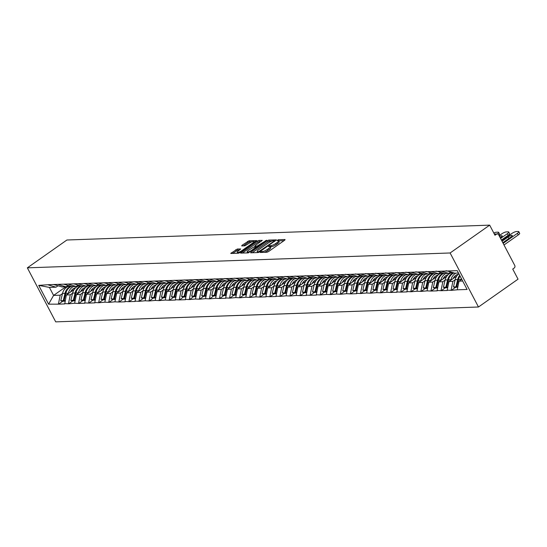 <?xml version="1.0" encoding="UTF-8"?>
<svg xmlns="http://www.w3.org/2000/svg" width="547" height="547" viewBox="0 0 547 547"><rect width="100%" height="100%" fill="white"/><g stroke="black" fill="none" stroke-linecap="round" stroke-linejoin="round"><path stroke-width="0.82" d="M260.42 252.051L260.228 252.475L266.963 252.242L268.502 251.579L284.796 240.119L285.062 239.504L278.334 239.743L276.932 240.591L277.938 240.605A3.959 0.991 -27.7 0 1 278.546 240.803A3.959 0.991 -27.7 0 1 277.069 242.567L275.709 243.524A3.959 0.991 -27.7 0 1 270.786 245.63L268.837 246.123L268.515 246.512L269.521 246.526A3.959 0.991 -27.7 0 1 270.129 246.724A3.959 0.991 -27.7 0 1 268.652 248.488L267.292 249.446A3.959 0.991 -27.7 0 1 262.369 251.558L260.42 252.051M237.323 249.015L230.752 253.446L238.424 253.247L239.962 252.584L256.714 240.571L249.049 240.769L241.986 245.316L241.719 245.931L244.912 245.815L249.193 243.23A3.309 0.827 -27.7 0 1 253.815 241.637A3.309 0.827 -27.7 0 1 252.584 243.114L241.856 250.656A3.309 0.827 -27.7 0 1 237.234 252.256A3.309 0.827 -27.7 0 1 238.465 250.779L240.714 248.967L237.323 249.015L237.89 250.095L232.523 253.452M66.912 240.003L489.674 225.138L450.113 252.974L27.35 267.839L66.912 240.003M250.923 252.201L250.649 252.817L258.122 252.55L259.661 251.893L276.42 239.88L268.748 240.078L267.209 240.742L250.923 252.201L251.23 252.796M248.27 252.899L240.605 253.097L257.363 241.083L258.902 240.427L262.286 240.372L255.217 245.576L254.95 246.191L257.069 246.116L266.697 240.201L248.27 252.899M450.113 252.974L478.475 306.997L55.712 321.862L27.35 267.839M62.727 301.253L58.611 304.153L64.744 303.934L66.344 294.963L74.173 289.459M58.611 304.153L48.594 304.173L38.728 285.37L48.396 284.7L457.23 270.656L467.097 289.459L457.258 289.807L459.029 281.158L461.743 279.25M455.412 287.448L451.296 290.348L457.258 289.807M451.296 290.348L447.186 290.156L448.964 281.514L456.793 276.003M445.347 287.797L441.224 290.696L447.357 290.484L447.186 290.156M441.224 290.696L437.115 290.512L438.892 281.869L446.721 276.358M435.275 288.153L431.159 291.052L437.285 290.84L437.115 290.512M431.159 291.052L427.05 290.867L428.821 282.218L436.65 276.714M425.21 288.508L421.087 291.407L427.05 290.867M421.087 291.407L416.978 291.223L418.756 282.573L426.585 277.069M415.139 288.864L411.016 291.763L416.978 291.223M411.016 291.763L406.913 291.572L408.684 282.929L416.513 277.418M405.067 289.213L400.951 292.112L407.084 291.9L406.913 291.572M400.951 292.112L396.842 291.927L398.619 283.284L406.448 277.773M395.002 289.568L390.879 292.467L397.013 292.255L396.842 291.927M390.879 292.467L386.777 292.283L388.548 283.633L396.377 278.129M384.931 289.924L380.815 292.823L386.777 292.283M380.815 292.823L376.705 292.638L378.476 283.989L386.312 278.485M374.866 290.279L370.743 293.178L376.705 292.638M370.743 293.178L366.634 292.994L368.411 284.344L376.24 278.84M364.794 290.635L360.671 293.527L366.634 292.994M360.671 293.527L356.569 293.342L358.34 284.7L366.169 279.189M354.723 290.983L350.606 293.883L356.74 293.671L356.569 293.342M350.606 293.883L346.497 293.698L348.275 285.055L356.104 279.544M344.658 291.339L340.535 294.238L346.497 293.698M340.535 294.238L336.432 294.054L338.203 285.404L346.032 279.9M334.586 291.695L330.47 294.594L336.432 294.054M330.47 294.594L326.361 294.409L328.138 285.76L335.967 280.255M324.521 292.05L320.398 294.949L326.361 294.409M320.398 294.949L316.289 294.758L318.067 286.115L325.896 280.604M314.45 292.399L310.334 295.298L316.46 295.086L316.289 294.758M310.334 295.298L306.224 295.113L307.995 286.471L315.824 280.96M304.385 292.754L300.262 295.653L306.395 295.442L306.224 295.113M300.262 295.653L296.153 295.469L297.93 286.819L305.759 281.315M294.313 293.11L290.19 296.009L296.153 295.469M290.19 296.009L286.088 295.824L287.859 287.175L295.688 281.671M284.242 293.465L280.126 296.365L286.088 295.824M280.126 296.365L276.016 296.173L277.794 287.531L285.623 282.02M274.177 293.821L270.054 296.713L276.187 296.501L276.016 296.173M270.054 296.713L265.945 296.529L267.722 287.886L275.551 282.375M264.105 294.17L259.989 297.069L266.115 296.857L265.945 296.529M259.989 297.069L255.88 296.884L257.651 288.242L265.48 282.731M254.04 294.525L249.917 297.424L255.88 296.884M249.917 297.424L245.808 297.24L247.586 288.59L255.415 283.086M243.969 294.881L239.846 297.78L245.808 297.24M239.846 297.78L235.743 297.595L237.514 288.946L245.343 283.442M233.897 295.236L229.781 298.136L235.743 297.595M229.781 298.136L225.672 297.944L227.449 289.301L235.278 283.79M223.832 295.585L219.709 298.484L225.843 298.272L225.672 297.944M219.709 298.484L215.607 298.3L217.378 289.657L225.207 284.146M213.761 295.941L209.645 298.84L215.607 298.3M209.645 298.84L205.535 298.655L207.306 290.006L215.135 284.502M203.696 296.296L199.573 299.195L205.535 298.655M199.573 299.195L195.464 299.011L197.241 290.361L205.07 284.857M193.624 296.652L189.501 299.551L195.464 299.011M189.501 299.551L185.399 299.359L187.17 290.717L194.999 285.206M183.553 297L179.437 299.9L185.57 299.688L185.399 299.359M179.437 299.9L175.327 299.715L177.105 291.072L184.934 285.561M173.488 297.356L169.365 300.255L175.498 300.043L175.327 299.715M169.365 300.255L165.262 300.071L167.033 291.428L174.862 285.917M163.416 297.712L159.3 300.611L165.262 300.071M159.3 300.611L155.191 300.426L156.962 291.777L164.797 286.272M153.351 298.067L149.228 300.966L155.191 300.426M149.228 300.966L145.119 300.782L146.897 292.132L154.726 286.628M143.28 298.423L139.157 301.315L145.119 300.782M139.157 301.315L135.054 301.13L136.825 292.488L144.654 286.977M133.208 298.771L129.092 301.671L135.225 301.459L135.054 301.13M129.092 301.671L124.983 301.486L126.76 292.843L134.589 287.332M123.143 299.127L119.02 302.026L125.154 301.814L124.983 301.486M119.02 302.026L114.918 301.841L116.689 293.192L124.518 287.688M113.072 299.482L108.956 302.382L114.918 301.841M108.956 302.382L104.846 302.197L106.624 293.548L114.453 288.043M103.007 299.838L98.884 302.737L104.846 302.197M98.884 302.737L94.775 302.546L96.552 293.903L104.381 288.392M92.935 300.187L88.819 303.086L94.946 302.874L94.775 302.546M88.819 303.086L84.71 302.901L86.481 294.259L94.31 288.748M82.87 300.542L78.747 303.441L84.881 303.229L84.71 302.901M78.747 303.441L74.638 303.257L76.416 294.607L84.245 289.103M72.799 300.898L68.676 303.797L74.638 303.257M68.676 303.797L64.573 303.612M68.095 285.418L66.084 286.833L62.146 286.97L54.7 284.809M66.344 294.963L70.283 294.826L72.553 293.233M66.084 286.833L58.638 284.672M68.505 303.476L70.283 294.826M78.159 285.062L76.156 286.478L72.218 286.614L64.772 284.454M76.416 294.607L80.354 294.471L82.618 292.877M76.156 286.478L68.71 284.317M78.577 303.12L80.354 294.471M88.231 284.713L86.221 286.122L82.282 286.259L74.836 284.105M86.481 294.259L90.419 294.115L92.689 292.522M86.221 286.122L78.775 283.961M88.648 302.764L90.419 294.115M98.296 284.358L96.293 285.766L92.354 285.91L84.908 283.749M96.552 293.903L100.491 293.766L102.754 292.166M96.293 285.766L88.846 283.613M98.713 302.409L100.491 293.766M108.368 284.002L106.357 285.418L102.426 285.555L94.973 283.394M106.624 293.548L110.556 293.411L112.826 291.818M106.357 285.418L98.911 283.257M108.785 302.053L110.556 293.411M118.432 283.647L116.429 285.062L112.491 285.199L105.045 283.038M116.689 293.192L120.627 293.055L122.89 291.462M116.429 285.062L108.983 282.902M118.849 301.705L120.627 293.055M128.504 283.298L126.501 284.707L122.562 284.843L115.116 282.69M126.76 292.843L130.699 292.7L132.962 291.107M126.501 284.707L119.048 282.546M128.921 301.349L130.699 292.7M138.576 282.943L136.565 284.351L132.627 284.488L125.181 282.334M136.825 292.488L140.764 292.351L143.034 290.751M136.565 284.351L129.119 282.197M138.993 300.994L140.764 292.351M148.64 282.587L146.637 283.996L142.699 284.139L135.253 281.978M146.897 292.132L150.835 291.995L153.098 290.402M146.637 283.996L139.191 281.842M149.058 300.638L150.835 291.995M158.712 282.231L156.702 283.647L152.77 283.784L145.317 281.623M156.962 291.777L160.9 291.64L163.17 290.047M156.702 283.647L149.256 281.486M159.129 300.289L160.9 291.64M168.777 281.883L166.773 283.291L162.835 283.428L155.389 281.267M167.033 291.428L170.972 291.284L173.235 289.691M166.773 283.291L159.327 281.131M169.194 299.934L170.972 291.284M178.848 281.527L176.845 282.936L172.907 283.072L165.461 280.919M177.105 291.072L181.036 290.929L183.307 289.336M176.845 282.936L169.392 280.775M179.266 299.578L181.036 290.929M188.92 281.172L186.91 282.58L182.972 282.724L175.525 280.563M187.17 290.717L191.108 290.58L193.378 288.987M186.91 282.58L179.464 280.426M189.337 299.223L191.108 290.58M198.985 280.816L196.982 282.231L193.043 282.368L185.597 280.208M197.241 290.361L201.18 290.225L203.443 288.631M196.982 282.231L189.535 280.071M199.402 298.867L201.18 290.225M209.057 280.461L207.046 281.876L203.115 282.013L195.662 279.852M207.306 290.006L211.245 289.869L213.515 288.276M207.046 281.876L199.6 279.715M209.474 298.518L211.245 289.869M219.121 280.112L217.118 281.52L213.18 281.657L205.734 279.503M217.378 289.657L221.316 289.513L223.579 287.92M217.118 281.52L209.672 279.36M219.538 298.163L221.316 289.513M229.193 279.756L227.19 281.165L223.251 281.308L215.805 279.148M227.449 289.301L231.381 289.165L233.651 287.565M227.19 281.165L219.737 279.011M229.61 297.807L231.381 289.165M239.265 279.401L237.254 280.816L233.316 280.953L225.87 278.792M237.514 288.946L241.453 288.809L243.723 287.216M237.254 280.816L229.808 278.655M239.682 297.452L241.453 288.809M249.329 279.045L247.326 280.461L243.388 280.597L235.942 278.437M247.586 288.59L251.524 288.454L253.787 286.86M247.326 280.461L239.88 278.3M249.747 297.103L251.524 288.454M259.401 278.697L257.391 280.105L253.452 280.242L246.006 278.088M257.651 288.242L261.589 288.098L263.859 286.505M257.391 280.105L249.945 277.944M259.818 296.748L261.589 288.098M269.466 278.341L267.462 279.749L263.524 279.886L256.078 277.732M267.722 287.886L271.661 287.749L273.924 286.149M267.462 279.749L260.016 277.589M269.883 296.392L271.661 287.749M279.538 277.985L277.527 279.394L273.596 279.538L266.15 277.377M277.794 287.531L281.726 287.394L283.996 285.801M277.527 279.394L270.081 277.24M279.955 296.036L281.726 287.394M289.602 277.63L287.599 279.045L283.661 279.182L276.214 277.021M287.859 287.175L291.797 287.038L294.06 285.445M287.599 279.045L280.153 276.885M290.019 295.681L291.797 287.038M299.674 277.274L297.671 278.69L293.732 278.826L286.286 276.666M297.93 286.819L301.869 286.683L304.132 285.09M297.671 278.69L290.225 276.529M300.091 295.332L301.869 286.683M309.746 276.926L307.735 278.334L303.797 278.471L296.351 276.317M307.995 286.471L311.934 286.327L314.204 284.734M307.735 278.334L300.289 276.173M310.163 294.977L311.934 286.327M319.81 276.57L317.807 277.979L313.869 278.122L306.423 275.962M318.067 286.115L322.005 285.978L324.268 284.378M317.807 277.979L310.361 275.825M320.227 294.621L322.005 285.978M329.882 276.214L327.872 277.63L323.94 277.767L316.487 275.606M328.138 285.76L332.07 285.623L334.34 284.03M327.872 277.63L320.426 275.469M330.299 294.265L332.07 285.623M339.947 275.859L337.943 277.274L334.005 277.411L326.559 275.25M338.203 285.404L342.142 285.267L344.405 283.674M337.943 277.274L330.497 275.114M340.364 293.917L342.142 285.267M350.018 275.51L348.015 276.919L344.077 277.055L336.631 274.902M348.275 285.055L352.213 284.912L354.477 283.319M348.015 276.919L340.562 274.758M350.436 293.561L352.213 284.912M360.09 275.155L358.08 276.563L354.141 276.7L346.695 274.546M358.34 284.7L362.278 284.563L364.548 282.963M358.08 276.563L350.634 274.409M360.507 293.206L362.278 284.563M370.155 274.799L368.152 276.208L364.213 276.351L356.767 274.191M368.411 284.344L372.35 284.208L374.613 282.614M368.152 276.208L360.705 274.054M370.572 292.85L372.35 284.208M380.227 274.444L378.216 275.859L374.285 275.996L366.832 273.835M378.476 283.989L382.415 283.852L384.685 282.259M378.216 275.859L370.77 273.698M380.644 292.501L382.415 283.852M390.291 274.088L388.288 275.503L384.35 275.64L376.904 273.479M388.548 283.633L392.486 283.496L394.749 281.903M388.288 275.503L380.842 273.343M390.708 292.146L392.486 283.496M400.363 273.739L398.36 275.148L394.421 275.285L386.975 273.131M398.619 283.284L402.551 283.141L404.821 281.548M398.36 275.148L390.907 272.987M400.78 291.79L402.551 283.141M410.435 273.384L408.424 274.792L404.486 274.936L397.04 272.775M408.684 282.929L412.623 282.792L414.893 281.192M408.424 274.792L400.978 272.638M410.852 291.435L412.623 282.792M420.499 273.028L418.496 274.444L414.558 274.58L407.112 272.42M418.756 282.573L422.694 282.437L424.957 280.843M418.496 274.444L411.05 272.283M420.916 291.079L422.694 282.437M430.571 272.673L428.561 274.088L424.629 274.225L417.176 272.064M428.821 282.218L432.759 282.081L435.029 280.488M428.561 274.088L421.115 271.927M430.988 290.731L432.759 282.081M440.636 272.324L438.632 273.732L434.694 273.869L427.248 271.715M438.892 281.869L442.831 281.726L445.094 280.132M438.632 273.732L431.186 271.572M441.053 290.375L442.831 281.726M450.707 271.968L448.704 273.377L444.766 273.521L437.32 271.36M448.964 281.514L452.895 281.377L455.166 279.777M448.704 273.377L441.251 271.223M451.125 290.019L452.895 281.377M489.674 225.138L494.973 235.244L496.45 234.205A1.894 1.62 88 0 1 498.686 234.854L514.741 265.432A1.894 1.62 88 0 1 514.207 268.023L512.73 269.062L518.036 279.161L478.475 306.997M458.475 273.035L454.831 273.165L447.384 271.004M459.029 281.158L462.673 281.028M58.023 285.773L56.013 287.182L49.401 287.414L53.599 295.414L60.211 295.182L62.481 293.589M65.784 286.84L53.599 295.414L48.594 304.173M56.013 287.182L48.567 285.028M49.401 287.414L38.728 285.37M58.44 303.824L60.211 295.182M264.317 252.331A3.959 0.991 -27.7 0 0 267.859 250.526L267.292 249.446M270.129 246.724L270.697 247.805A3.959 0.991 -27.7 0 1 269.22 249.569L267.859 250.526M278.546 240.803L279.114 241.883A3.959 0.991 -27.7 0 1 277.637 243.647L276.276 244.605A3.959 0.991 -27.7 0 1 271.353 246.711L270.177 246.813M284.05 240.639L278.594 240.892M271.962 241.07L269.315 241.159L267.777 241.822L252.229 252.762M275.216 240.953L274.505 240.974M258.697 251.682L274.074 241.165L274.396 240.776L273.343 240.762A3.959 0.991 -27.7 0 0 268.42 242.875L258.642 249.753A3.959 0.991 -27.7 0 0 257.165 251.517A3.959 0.991 -27.7 0 0 257.774 251.716L258.697 251.682L259.005 252.276M242.376 253.104L257.931 242.164L257.363 241.083M261.083 241.446L257.931 242.164M255.381 247.018L254.95 246.191M256.092 247.251L256.946 247.223M248.365 250.403A3.309 0.827 -27.7 0 0 247.128 251.88A3.309 0.827 -27.7 0 0 251.75 250.28L255.996 247.066L253.678 247.08L248.365 250.403M239.511 250.041L237.89 250.095M252.017 241.767L249.617 241.849L248.078 242.512L243.299 245.876M255.511 241.644L253.856 241.706M518.241 234.971L517.387 233.35A3.781 0.944 -27.7 0 0 518.802 231.661L519.65 233.282A3.781 0.944 152.3 0 1 518.241 234.971L504.006 244.981M517.387 233.35L503.151 243.36M518.802 231.661A3.781 0.944 -27.7 0 0 518.221 231.47L516.477 231.531A3.781 0.944 -27.7 0 0 511.773 233.548L501.715 240.618M502.043 241.254L508.129 236.974A2.961 0.738 152.3 0 1 512.265 235.538A2.961 0.738 152.3 0 1 511.165 236.865L503.972 241.924A2.961 0.738 152.3 0 1 502.775 242.642M461.299 278.416A10.338 8.875 88 0 0 461.012 279.428L458.523 279.517A10.338 8.875 -92 0 1 460.034 276.003M458.523 279.517L456.779 286.819L457.873 286.778M461.012 279.428L460.909 279.832M457.798 287.161L456.779 286.819M457.572 287.086L455.022 287.462L453.456 286.936L455.2 279.633A10.338 8.875 88 0 1 458.878 273.801M448.225 271.25L446.078 270.717M457.504 287.373L455.945 286.847L457.682 279.544A10.338 8.875 -92 0 1 459.692 275.353M455.945 286.847L453.456 286.936M508.17 235.326L507.322 233.706A3.781 0.944 -27.7 0 0 508.731 232.01L509.578 233.631A3.781 0.944 152.3 0 1 508.17 235.326L501.421 240.071M507.322 233.706L500.573 238.444M508.731 232.01A3.781 0.944 -27.7 0 0 508.149 231.825L506.406 231.887A3.781 0.944 -27.7 0 0 501.702 233.897L499.137 235.709M499.534 236.461A2.961 0.738 152.3 0 1 502.201 235.894A2.961 0.738 152.3 0 1 501.093 237.22L500.245 237.815M458.434 274.156L457.258 274.587A8.444 7.255 88 0 0 453.087 278.608M452.403 272.461L450.947 272.987A10.338 8.875 88 0 0 445.128 279.989L443.391 287.291L444.95 287.811L447.439 287.729L445.873 287.202L443.391 287.291M453.654 272.823L450.947 272.987M455.966 273.124A10.338 8.875 88 0 0 450.94 279.784L448.458 279.873A10.338 8.875 -92 0 1 454.078 272.946M448.458 279.873L446.714 287.175L447.808 287.134M450.94 279.784L450.844 280.187M447.726 287.51L446.714 287.175M450.926 272.03A10.338 8.875 -92 0 1 450.434 272.16M438.154 271.599L436.007 271.073M445.873 287.202L447.617 279.9A10.338 8.875 -92 0 1 453.429 272.905M497.408 233.938A3.781 0.944 -27.7 0 0 498.659 232.366L499.514 233.986A3.781 0.944 152.3 0 1 498.823 235.114M498.659 232.366A3.781 0.944 -27.7 0 0 498.078 232.181L496.334 232.243A3.781 0.944 -27.7 0 0 493.804 233.015M448.369 274.512L447.186 274.943A8.444 7.255 88 0 0 443.022 278.963M442.332 272.809L440.875 273.343A10.338 8.875 88 0 0 435.063 280.344L433.32 287.647L434.886 288.166L437.368 288.078L435.802 287.558L433.32 287.647M443.583 273.179L440.875 273.343M445.894 273.479A10.338 8.875 88 0 0 440.868 280.139L438.386 280.228A10.338 8.875 -92 0 1 444.014 273.302M438.386 280.228L436.643 287.524L437.737 287.49M440.868 280.139L440.773 280.543M437.662 287.866L436.643 287.524M440.861 272.385A10.338 8.875 -92 0 1 440.362 272.515M428.089 271.955L425.942 271.428M435.802 287.558L437.545 280.255A10.338 8.875 -92 0 1 443.364 273.254M438.297 274.868L437.121 275.298A8.444 7.255 88 0 0 432.951 279.319M432.267 273.165L430.81 273.698A10.338 8.875 88 0 0 424.992 280.693L423.248 287.995L424.814 288.522L427.303 288.433L425.737 287.913L423.248 287.995M433.518 273.527L430.81 273.698M435.829 273.828A10.338 8.875 88 0 0 430.804 280.495L428.315 280.577A10.338 8.875 -92 0 1 433.942 273.65M428.315 280.577L426.578 287.879L427.672 287.845M430.804 280.495L430.708 280.898M427.59 288.221L426.578 287.879M430.79 272.741A10.338 8.875 -92 0 1 430.298 272.871M418.017 272.31L415.87 271.784M425.737 287.913L427.481 280.611A10.338 8.875 -92 0 1 433.292 273.609M428.233 275.223L427.05 275.654A8.444 7.255 88 0 0 422.886 279.667M422.195 273.521L420.739 274.054A10.338 8.875 88 0 0 414.927 281.049L413.183 288.351L414.749 288.878L417.231 288.789L415.665 288.262L413.183 288.351M423.446 273.883L420.739 274.054M425.757 274.184A10.338 8.875 88 0 0 420.732 280.843L418.25 280.932A10.338 8.875 -92 0 1 423.877 274.006M418.25 280.932L416.506 288.235L417.6 288.194M420.732 280.843L420.636 281.254M417.525 288.577L416.506 288.235M420.725 273.097A10.338 8.875 -92 0 1 420.226 273.22M407.953 272.666L405.799 272.139M415.665 288.262L417.409 280.96A10.338 8.875 -92 0 1 423.228 273.965M418.161 275.572L416.978 276.009A8.444 7.255 88 0 0 412.814 280.023M412.123 273.876L410.674 274.409A10.338 8.875 88 0 0 404.855 281.404L403.112 288.707L404.677 289.226L407.159 289.144L405.601 288.618L403.112 288.707M413.382 274.238L410.674 274.409M415.693 274.539A10.338 8.875 88 0 0 410.667 281.199L408.178 281.288A10.338 8.875 -92 0 1 413.805 274.362M408.178 281.288L406.435 288.59L407.536 288.549M410.667 281.199L410.571 281.602M407.453 288.932L406.435 288.59M410.653 273.445A10.338 8.875 -92 0 1 410.161 273.575M397.881 273.021L395.734 272.488M405.601 288.618L407.344 281.315A10.338 8.875 -92 0 1 413.156 274.32M408.096 275.927L406.913 276.358A8.444 7.255 88 0 0 402.742 280.379M402.059 274.232L400.602 274.758A10.338 8.875 88 0 0 394.784 281.76L393.047 289.062L394.606 289.582L397.095 289.493L395.529 288.973L393.047 289.062M403.31 274.594L400.602 274.758M405.621 274.895A10.338 8.875 88 0 0 400.595 281.555L398.113 281.643A10.338 8.875 -92 0 1 403.734 274.717M398.113 281.643L396.37 288.946L397.464 288.905M400.595 281.555L400.5 281.958M397.389 289.281L396.37 288.946M400.582 273.801A10.338 8.875 -92 0 1 400.089 273.931M387.809 273.37L385.662 272.844M395.529 288.973L397.272 281.671A10.338 8.875 -92 0 1 403.084 274.676M398.025 276.283L396.842 276.714A8.444 7.255 88 0 0 392.678 280.734M391.987 274.58L390.531 275.114A10.338 8.875 88 0 0 384.719 282.108L382.975 289.411L384.541 289.937L387.023 289.848L385.457 289.329L382.975 289.411M393.238 274.943L390.531 275.114M395.556 275.25A10.338 8.875 88 0 0 390.524 281.91L388.042 281.992A10.338 8.875 -92 0 1 393.669 275.073M388.042 281.992L386.298 289.295L387.392 289.26M390.524 281.91L390.428 282.314M387.317 289.637L386.298 289.295M390.517 274.156A10.338 8.875 -92 0 1 390.018 274.286M377.745 273.726L375.598 273.199M385.457 289.329L387.201 282.026A10.338 8.875 -92 0 1 393.019 275.025M387.953 276.638L386.777 277.069A8.444 7.255 88 0 0 382.606 281.09M381.922 274.936L380.466 275.469A10.338 8.875 88 0 0 374.647 282.464L372.904 289.766L374.469 290.293L376.958 290.204L375.392 289.678L372.904 289.766M383.173 275.298L380.466 275.469M385.485 275.599A10.338 8.875 88 0 0 380.459 282.259L377.97 282.348A10.338 8.875 -92 0 1 383.597 275.421M377.97 282.348L376.233 289.65L377.327 289.609M380.459 282.259L380.363 282.669M377.245 289.992L376.233 289.65M380.445 274.512A10.338 8.875 -92 0 1 379.953 274.635M367.673 274.081L365.526 273.555M375.392 289.678L377.136 282.375A10.338 8.875 -92 0 1 382.948 275.38M377.888 276.994L376.705 277.425A8.444 7.255 88 0 0 372.541 281.438M371.851 275.291L370.394 275.825A10.338 8.875 88 0 0 364.582 282.82L362.839 290.122L364.405 290.648L366.887 290.56L365.321 290.033L362.839 290.122M373.102 275.654L370.394 275.825M375.413 275.955A10.338 8.875 88 0 0 370.387 282.614L367.905 282.703A10.338 8.875 -92 0 1 373.533 275.777M367.905 282.703L366.162 290.006L367.256 289.965M370.387 282.614L370.292 283.018M367.181 290.348L366.162 290.006M370.381 274.861A10.338 8.875 -92 0 1 369.881 274.991M357.608 274.437L355.454 273.903M365.321 290.033L367.064 282.731A10.338 8.875 -92 0 1 372.883 275.736M367.816 277.343L366.634 277.773A8.444 7.255 88 0 0 362.47 281.794M361.779 275.647L360.329 276.173A10.338 8.875 88 0 0 354.511 283.175L352.767 290.478L354.333 290.997L356.822 290.915L355.256 290.389L352.767 290.478M363.037 276.009L360.329 276.173M365.348 276.31A10.338 8.875 88 0 0 360.323 282.97L357.834 283.059A10.338 8.875 -92 0 1 363.461 276.132M357.834 283.059L356.09 290.361L357.191 290.32M360.323 282.97L360.227 283.373M357.109 290.696L356.09 290.361M360.309 275.216A10.338 8.875 -92 0 1 359.817 275.346M347.536 274.785L345.389 274.259M355.256 290.389L357 283.086A10.338 8.875 -92 0 1 362.811 276.091M357.752 277.698L356.569 278.129A8.444 7.255 88 0 0 352.398 282.149M351.714 275.996L350.258 276.529A10.338 8.875 88 0 0 344.446 283.531L342.702 290.826L344.268 291.353L346.75 291.264L345.184 290.744L342.702 290.826M352.965 276.365L350.258 276.529M355.276 276.666A10.338 8.875 88 0 0 350.251 283.325L347.769 283.408A10.338 8.875 -92 0 1 353.389 276.488M347.769 283.408L346.025 290.71L347.119 290.676M350.251 283.325L350.155 283.729M347.044 291.052L346.025 290.71M350.237 275.572A10.338 8.875 -92 0 1 349.745 275.702M337.465 275.141L335.318 274.615M345.184 290.744L346.928 283.442A10.338 8.875 -92 0 1 352.74 276.44M347.68 278.054L346.497 278.485A8.444 7.255 88 0 0 342.333 282.505M341.643 276.351L340.186 276.885A10.338 8.875 88 0 0 334.374 283.879L332.631 291.182L334.196 291.708L336.678 291.619L335.113 291.093L332.631 291.182M342.894 276.714L340.186 276.885M345.212 277.014A10.338 8.875 88 0 0 340.186 283.674L337.697 283.763A10.338 8.875 -92 0 1 343.325 276.837M337.697 283.763L335.954 291.066L337.048 291.031M340.186 283.674L340.084 284.084M336.973 291.407L335.954 291.066M340.172 275.927A10.338 8.875 -92 0 1 339.673 276.057M327.4 275.497L325.253 274.97M335.113 291.093L336.856 283.797A10.338 8.875 -92 0 1 342.675 276.796M337.608 278.409L336.432 278.84A8.444 7.255 88 0 0 332.261 282.854M331.578 276.707L330.121 277.24A10.338 8.875 88 0 0 324.303 284.235L322.559 291.537L324.125 292.064L326.614 291.975L325.048 291.448L322.559 291.537M332.829 277.069L330.121 277.24M335.14 277.37A10.338 8.875 88 0 0 330.115 284.03L327.632 284.119A10.338 8.875 -92 0 1 333.253 277.192M327.632 284.119L325.889 291.421L326.983 291.38M330.115 284.03L330.019 284.44M326.901 291.763L325.889 291.421M330.101 276.283A10.338 8.875 -92 0 1 329.609 276.406M317.328 275.852L315.181 275.326M325.048 291.448L326.791 284.146A10.338 8.875 -92 0 1 332.603 277.151M327.544 278.758L326.361 279.196A8.444 7.255 88 0 0 322.197 283.209M321.506 277.062L320.05 277.596A10.338 8.875 88 0 0 314.238 284.59L312.494 291.893L314.06 292.413L316.542 292.33L314.976 291.804L312.494 291.893M322.757 277.425L320.05 277.596M325.068 277.726A10.338 8.875 88 0 0 320.043 284.385L317.561 284.474A10.338 8.875 -92 0 1 323.188 277.548M317.561 284.474L315.817 291.777L316.911 291.736M320.043 284.385L319.947 284.789M316.836 292.119L315.817 291.777M320.036 276.632A10.338 8.875 -92 0 1 319.537 276.761M307.264 276.201L305.117 275.674M314.976 291.804L316.72 284.502A10.338 8.875 -92 0 1 322.539 277.507M317.472 279.114L316.296 279.544A8.444 7.255 88 0 0 312.125 283.565M311.434 277.418L309.985 277.944A10.338 8.875 88 0 0 304.166 284.946L302.423 292.248L303.988 292.768L306.477 292.679L304.911 292.16L302.423 292.248M312.693 277.78L309.985 277.944M315.004 278.081A10.338 8.875 88 0 0 309.978 284.741L307.489 284.83A10.338 8.875 -92 0 1 313.116 277.903M307.489 284.83L305.746 292.125L306.846 292.091M309.978 284.741L309.882 285.144M306.764 292.467L305.746 292.125M309.964 276.987A10.338 8.875 -92 0 1 309.472 277.117M297.192 276.556L295.045 276.03M304.911 292.16L306.655 284.857A10.338 8.875 -92 0 1 312.467 277.862M307.407 279.469L306.224 279.9A8.444 7.255 88 0 0 302.06 283.92M301.37 277.767L299.913 278.3A10.338 8.875 88 0 0 294.101 285.295L292.358 292.597L293.924 293.124L296.406 293.035L294.84 292.515L292.358 292.597M302.621 278.129L299.913 278.3M304.932 278.437A10.338 8.875 88 0 0 299.906 285.096L297.424 285.178A10.338 8.875 -92 0 1 303.045 278.252M297.424 285.178L295.681 292.481L296.775 292.447M299.906 285.096L299.811 285.5M296.7 292.823L295.681 292.481M299.893 277.343A10.338 8.875 -92 0 1 299.4 277.473M287.127 276.912L284.973 276.385M294.84 292.515L296.583 285.213A10.338 8.875 -92 0 1 302.395 278.211M297.336 279.825L296.153 280.255A8.444 7.255 88 0 0 291.989 284.276M291.298 278.122L289.842 278.655A10.338 8.875 88 0 0 284.03 285.65L282.286 292.953L283.852 293.479L286.334 293.39L284.775 292.864L282.286 292.953M292.549 278.485L289.842 278.655M294.867 278.785A10.338 8.875 88 0 0 289.842 285.445L287.353 285.534A10.338 8.875 -92 0 1 292.98 278.608M287.353 285.534L285.609 292.836L286.703 292.795M289.842 285.445L289.739 285.855M286.628 293.178L285.609 292.836M289.828 277.698A10.338 8.875 -92 0 1 289.329 277.821M277.055 277.267L274.909 276.741M284.775 292.864L286.512 285.561A10.338 8.875 -92 0 1 292.33 278.567M287.264 280.18L286.088 280.611A8.444 7.255 88 0 0 281.917 284.625M281.233 278.478L279.777 279.011A10.338 8.875 88 0 0 273.958 286.006L272.221 293.308L273.78 293.835L276.269 293.746L274.703 293.219L272.221 293.308M282.484 278.84L279.777 279.011M284.796 279.141A10.338 8.875 88 0 0 279.77 285.801L277.288 285.89A10.338 8.875 -92 0 1 282.908 278.963M277.288 285.89L275.544 293.192L276.638 293.151M279.77 285.801L279.674 286.204M276.556 293.534L275.544 293.192M279.756 278.047A10.338 8.875 -92 0 1 279.264 278.177M266.984 277.623L264.837 277.09M274.703 293.219L276.447 285.917A10.338 8.875 -92 0 1 282.259 278.922M277.199 280.529L276.016 280.96A8.444 7.255 88 0 0 271.852 284.98M271.162 278.833L269.705 279.36A10.338 8.875 88 0 0 263.893 286.361L262.15 293.664L263.716 294.183L266.198 294.101L264.632 293.575L262.15 293.664M272.413 279.196L269.705 279.36M274.724 279.496A10.338 8.875 88 0 0 269.698 286.156L267.216 286.245A10.338 8.875 -92 0 1 272.844 279.319M267.216 286.245L265.473 293.548L266.567 293.507M269.698 286.156L269.603 286.56M266.492 293.883L265.473 293.548M269.692 278.402A10.338 8.875 -92 0 1 269.192 278.532M256.919 277.972L254.772 277.445M264.632 293.575L266.375 286.272A10.338 8.875 -92 0 1 272.194 279.278M267.127 280.885L265.951 281.315A8.444 7.255 88 0 0 261.781 285.336M261.097 279.182L259.64 279.715A10.338 8.875 88 0 0 253.822 286.717L252.078 294.012L253.644 294.539L256.133 294.45L254.567 293.93L252.078 294.012M262.348 279.544L259.64 279.715M264.659 279.852A10.338 8.875 88 0 0 259.634 286.512L257.145 286.594A10.338 8.875 -92 0 1 262.772 279.674M257.145 286.594L255.401 293.896L256.502 293.862M259.634 286.512L259.538 286.915M256.42 294.238L255.401 293.896M259.62 278.758A10.338 8.875 -92 0 1 259.128 278.888M246.847 278.327L244.7 277.801M254.567 293.93L256.311 286.628A10.338 8.875 -92 0 1 262.122 279.626M257.063 281.24L255.88 281.671A8.444 7.255 88 0 0 251.716 285.691M251.025 279.538L249.569 280.071A10.338 8.875 88 0 0 243.757 287.066L242.013 294.368L243.579 294.895L246.061 294.806L244.495 294.279L242.013 294.368M252.276 279.9L249.569 280.071M254.587 280.201A10.338 8.875 88 0 0 249.562 286.86L247.08 286.949A10.338 8.875 -92 0 1 252.707 280.023M247.08 286.949L245.336 294.252L246.43 294.211M249.562 286.86L249.466 287.271M246.355 294.594L245.336 294.252M249.548 279.114A10.338 8.875 -92 0 1 249.056 279.237M236.783 278.683L234.629 278.156M244.495 294.279L246.239 286.984A10.338 8.875 -92 0 1 252.051 279.982M246.991 281.596L245.808 282.026A8.444 7.255 88 0 0 241.644 286.04M240.953 279.893L239.497 280.426A10.338 8.875 88 0 0 233.685 287.421L231.942 294.724L233.507 295.25L235.989 295.161L234.431 294.635L231.942 294.724M242.205 280.255L239.497 280.426M244.523 280.556A10.338 8.875 88 0 0 239.497 287.216L237.008 287.305A10.338 8.875 -92 0 1 242.636 280.379M237.008 287.305L235.265 294.607L236.359 294.566M239.497 287.216L239.395 287.619M236.283 294.949L235.265 294.607M239.483 279.462A10.338 8.875 -92 0 1 238.984 279.592M226.711 279.038L224.564 278.512M234.431 294.635L236.167 287.332A10.338 8.875 -92 0 1 241.986 280.337M236.919 281.944L235.743 282.375A8.444 7.255 88 0 0 231.572 286.396M230.889 280.249L229.432 280.775A10.338 8.875 88 0 0 223.614 287.777L221.877 295.079L223.436 295.599L225.925 295.517L224.359 294.99L221.877 295.079M232.14 280.611L229.432 280.775M234.451 280.912A10.338 8.875 88 0 0 229.425 287.572L226.943 287.66A10.338 8.875 -92 0 1 232.564 280.734M226.943 287.66L225.2 294.963L226.294 294.922M229.425 287.572L229.33 287.975M226.212 295.298L225.2 294.963M229.412 279.818A10.338 8.875 -92 0 1 228.919 279.948M216.639 279.387L214.492 278.861M224.359 294.99L226.102 287.688A10.338 8.875 -92 0 1 231.914 280.693M226.855 282.3L225.672 282.731A8.444 7.255 88 0 0 221.508 286.751M220.817 280.597L219.361 281.131A10.338 8.875 88 0 0 213.549 288.132L211.805 295.435L213.371 295.954L215.853 295.865L214.287 295.346L211.805 295.435M222.068 280.967L219.361 281.131M224.379 281.267A10.338 8.875 88 0 0 219.354 287.927L216.872 288.016A10.338 8.875 -92 0 1 222.499 281.09M216.872 288.016L215.128 295.312L216.222 295.277M219.354 287.927L219.258 288.331M216.147 295.653L215.128 295.312M219.347 280.173A10.338 8.875 -92 0 1 218.848 280.303M206.575 279.743L204.428 279.216M214.287 295.346L216.031 288.043A10.338 8.875 -92 0 1 221.85 281.042M216.783 282.655L215.607 283.086A8.444 7.255 88 0 0 211.436 287.107M210.752 280.953L209.296 281.486A10.338 8.875 88 0 0 203.477 288.481L201.734 295.783L203.299 296.31L205.788 296.221L204.222 295.701L201.734 295.783M212.004 281.315L209.296 281.486M214.315 281.616A10.338 8.875 88 0 0 209.289 288.283L206.8 288.365A10.338 8.875 -92 0 1 212.427 281.438M206.8 288.365L205.063 295.667L206.157 295.633M209.289 288.283L209.193 288.686M206.075 296.009L205.063 295.667M209.275 280.529A10.338 8.875 -92 0 1 208.783 280.659M196.503 280.098L194.356 279.572M204.222 295.701L205.966 288.399A10.338 8.875 -92 0 1 211.778 281.397M206.718 283.011L205.535 283.442A8.444 7.255 88 0 0 201.371 287.455M200.681 281.308L199.224 281.842A10.338 8.875 88 0 0 193.412 288.837L191.669 296.139L193.235 296.665L195.717 296.577L194.151 296.05L191.669 296.139M201.932 281.671L199.224 281.842M204.243 281.972A10.338 8.875 88 0 0 199.217 288.631L196.735 288.72A10.338 8.875 -92 0 1 202.363 281.794M196.735 288.72L194.992 296.023L196.086 295.982M199.217 288.631L199.122 289.042M196.011 296.365L194.992 296.023M199.211 280.885A10.338 8.875 -92 0 1 198.711 281.008M186.438 280.454L184.284 279.927M194.151 296.05L195.894 288.748A10.338 8.875 -92 0 1 201.713 281.753M196.647 283.36L195.464 283.797A8.444 7.255 88 0 0 191.3 287.811M190.609 281.664L189.159 282.197A10.338 8.875 88 0 0 183.341 289.192L181.597 296.495L183.163 297.021L185.652 296.932L184.086 296.406L181.597 296.495M191.867 282.026L189.159 282.197M194.178 282.327A10.338 8.875 88 0 0 189.153 288.987L186.664 289.076A10.338 8.875 -92 0 1 192.291 282.149M186.664 289.076L184.92 296.378L186.021 296.337M189.153 288.987L189.057 289.39M185.939 296.72L184.92 296.378M189.139 281.233A10.338 8.875 -92 0 1 188.647 281.363M176.366 280.809L174.22 280.276M184.086 296.406L185.83 289.103A10.338 8.875 -92 0 1 191.641 282.108M186.582 283.715L185.399 284.146A8.444 7.255 88 0 0 181.228 288.166M180.544 282.02L179.088 282.546A10.338 8.875 88 0 0 173.269 289.548L171.532 296.85L173.091 297.37L175.58 297.288L174.014 296.761L171.532 296.85M181.795 282.382L179.088 282.546M184.107 282.683A10.338 8.875 88 0 0 179.081 289.342L176.599 289.431A10.338 8.875 -92 0 1 182.219 282.505M176.599 289.431L174.855 296.734L175.949 296.693M179.081 289.342L178.985 289.746M175.874 297.069L174.855 296.734M179.067 281.589A10.338 8.875 -92 0 1 178.575 281.719M166.295 281.158L164.148 280.632M174.014 296.761L175.758 289.459A10.338 8.875 -92 0 1 181.57 282.464M176.51 284.071L175.327 284.502A8.444 7.255 88 0 0 171.163 288.522M170.473 282.368L169.016 282.902A10.338 8.875 88 0 0 163.204 289.903L161.461 297.199L163.027 297.725L165.509 297.636L163.943 297.117L161.461 297.199M171.724 282.731L169.016 282.902M174.042 283.038A10.338 8.875 88 0 0 169.009 289.698L166.527 289.78A10.338 8.875 -92 0 1 172.155 282.861M166.527 289.78L164.784 297.083L165.878 297.048M169.009 289.698L168.914 290.101M165.803 297.424L164.784 297.083M169.002 281.944A10.338 8.875 -92 0 1 168.503 282.074M156.23 281.514L154.083 280.987M163.943 297.117L165.686 289.814A10.338 8.875 -92 0 1 171.505 282.813M166.438 284.426L165.262 284.857A8.444 7.255 88 0 0 161.091 288.878M160.408 282.724L158.951 283.257A10.338 8.875 88 0 0 153.133 290.252L151.389 297.554L152.955 298.081L155.444 297.992L153.878 297.465L151.389 297.554M161.659 283.086L158.951 283.257M163.97 283.387A10.338 8.875 88 0 0 158.945 290.047L156.456 290.136A10.338 8.875 -92 0 1 162.083 283.209M156.456 290.136L154.719 297.438L155.813 297.397M158.945 290.047L158.849 290.457M155.731 297.78L154.719 297.438M158.931 282.3A10.338 8.875 -92 0 1 158.439 282.423M146.158 281.869L144.011 281.343M153.878 297.465L155.621 290.17A10.338 8.875 -92 0 1 161.433 283.168M156.374 284.782L155.191 285.213A8.444 7.255 88 0 0 151.027 289.226M150.336 283.079L148.88 283.613A10.338 8.875 88 0 0 143.068 290.607L141.324 297.91L142.89 298.436L145.372 298.347L143.806 297.821L141.324 297.91M151.587 283.442L148.88 283.613M153.898 283.743A10.338 8.875 88 0 0 148.873 290.402L146.391 290.491A10.338 8.875 -92 0 1 152.018 283.565M146.391 290.491L144.647 297.794L145.741 297.753M148.873 290.402L148.777 290.806M145.666 298.136L144.647 297.794M148.866 282.649A10.338 8.875 -92 0 1 148.367 282.778M136.094 282.225L133.94 281.691M143.806 297.821L145.55 290.519A10.338 8.875 -92 0 1 151.369 283.524M146.302 285.131L145.119 285.561A8.444 7.255 88 0 0 140.955 289.582M140.264 283.435L138.815 283.961A10.338 8.875 88 0 0 132.996 290.963L131.253 298.265L132.818 298.785L135.307 298.703L133.742 298.177L131.253 298.265M141.523 283.797L138.815 283.961M143.834 284.098A10.338 8.875 88 0 0 138.808 290.758L136.319 290.847A10.338 8.875 -92 0 1 141.946 283.92M136.319 290.847L134.576 298.149L135.677 298.108M138.808 290.758L138.712 291.161M135.594 298.484L134.576 298.149M138.794 283.004A10.338 8.875 -92 0 1 138.302 283.134M126.022 282.573L123.875 282.047M133.742 298.177L135.485 290.874A10.338 8.875 -92 0 1 141.297 283.879M136.237 285.486L135.054 285.917A8.444 7.255 88 0 0 130.883 289.937M130.2 283.784L128.743 284.317A10.338 8.875 88 0 0 122.931 291.319L121.188 298.614L122.754 299.141L125.236 299.052L123.67 298.532L121.188 298.614M131.451 284.153L128.743 284.317M133.762 284.454A10.338 8.875 88 0 0 128.736 291.113L126.254 291.202A10.338 8.875 -92 0 1 131.875 284.276M126.254 291.202L124.511 298.498L125.605 298.464M128.736 291.113L128.641 291.517M125.53 298.84L124.511 298.498M128.723 283.36A10.338 8.875 -92 0 1 128.23 283.49M115.95 282.929L113.803 282.402M123.67 298.532L125.413 291.23A10.338 8.875 -92 0 1 131.225 284.228M126.166 285.842L124.983 286.272A8.444 7.255 88 0 0 120.819 290.293M120.128 284.139L118.672 284.672A10.338 8.875 88 0 0 112.86 291.667L111.116 298.97L112.682 299.496L115.164 299.407L113.598 298.881L111.116 298.97M121.379 284.502L118.672 284.672M123.697 284.802A10.338 8.875 88 0 0 118.672 291.469L116.183 291.551A10.338 8.875 -92 0 1 121.81 284.625M116.183 291.551L114.439 298.853L115.533 298.819M118.672 291.469L118.569 291.872M115.458 299.195L114.439 298.853M118.658 283.715A10.338 8.875 -92 0 1 118.159 283.845M105.886 283.284L103.739 282.758M113.598 298.881L115.342 291.585A10.338 8.875 -92 0 1 121.16 284.584M116.094 286.197L114.918 286.628A8.444 7.255 88 0 0 110.747 290.642M110.063 284.495L108.607 285.028A10.338 8.875 88 0 0 102.788 292.023L101.045 299.325L102.61 299.852L105.099 299.763L103.533 299.236L101.045 299.325M111.315 284.857L108.607 285.028M113.626 285.158A10.338 8.875 88 0 0 108.6 291.818L106.118 291.907A10.338 8.875 -92 0 1 111.738 284.98M106.118 291.907L104.374 299.209L105.468 299.168M108.6 291.818L108.504 292.228M105.386 299.551L104.374 299.209M108.586 284.071A10.338 8.875 -92 0 1 108.094 284.194M95.814 283.64L93.667 283.114M103.533 299.236L105.277 291.934A10.338 8.875 -92 0 1 111.089 284.939M106.029 286.546L104.846 286.984A8.444 7.255 88 0 0 100.682 290.997M99.992 284.85L98.535 285.384A10.338 8.875 88 0 0 92.723 292.378L90.98 299.681L92.546 300.2L95.028 300.118L93.462 299.592L90.98 299.681M101.243 285.213L98.535 285.384M103.554 285.513A10.338 8.875 88 0 0 98.528 292.173L96.046 292.262A10.338 8.875 -92 0 1 101.674 285.336M96.046 292.262L94.303 299.565L95.397 299.524M98.528 292.173L98.433 292.577M95.322 299.906L94.303 299.565M98.522 284.419A10.338 8.875 -92 0 1 98.022 284.549M85.749 283.989L83.602 283.462M93.462 299.592L95.205 292.289A10.338 8.875 -92 0 1 101.024 285.295M95.957 286.901L94.781 287.332A8.444 7.255 88 0 0 90.611 291.353M89.92 285.206L88.47 285.732A10.338 8.875 88 0 0 82.652 292.734L80.908 300.036L82.474 300.556L84.963 300.467L83.397 299.947L80.908 300.036M91.178 285.568L88.47 285.732M93.489 285.869A10.338 8.875 88 0 0 88.464 292.529L85.975 292.618A10.338 8.875 -92 0 1 91.602 285.691M85.975 292.618L84.231 299.913L85.332 299.879M88.464 292.529L88.368 292.932M85.25 300.255L84.231 299.913M88.45 284.775A10.338 8.875 -92 0 1 87.958 284.905M75.677 284.344L73.53 283.818M83.397 299.947L85.141 292.645A10.338 8.875 -92 0 1 90.952 285.65M85.893 287.257L84.71 287.688A8.444 7.255 88 0 0 80.546 291.708M79.855 285.555L78.399 286.088A10.338 8.875 88 0 0 72.587 293.083L70.843 300.385L72.409 300.912L74.891 300.823L73.325 300.303L70.843 300.385M81.106 285.917L78.399 286.088M83.417 286.225A10.338 8.875 88 0 0 78.392 292.884L75.91 292.966A10.338 8.875 -92 0 1 81.53 286.04M75.91 292.966L74.166 300.269L75.26 300.235M78.392 292.884L78.296 293.288M75.185 300.611L74.166 300.269M78.378 285.131A10.338 8.875 -92 0 1 77.886 285.26M65.613 284.7L63.459 284.173M73.325 300.303L75.069 293.001A10.338 8.875 -92 0 1 80.881 285.999M75.821 287.613L74.638 288.043A8.444 7.255 88 0 0 70.474 292.064M69.784 285.91L68.327 286.443A10.338 8.875 88 0 0 62.515 293.438L60.772 300.741L62.337 301.267L64.819 301.178L63.261 300.652L60.772 300.741M71.035 286.272L68.327 286.443M73.353 286.573A10.338 8.875 88 0 0 68.327 293.233L65.838 293.322A10.338 8.875 -92 0 1 71.466 286.396M65.838 293.322L64.095 300.624L65.189 300.583M68.327 293.233L68.225 293.643M65.114 300.966L64.095 300.624M68.313 285.486A10.338 8.875 -92 0 1 67.814 285.609M55.541 285.055L53.394 284.529M63.261 300.652L64.997 293.349A10.338 8.875 -92 0 1 70.816 286.354M496.45 234.205L494.467 234.273M262.806 252.386L262.369 251.558M269.22 249.569L268.652 248.488M270.485 246.745L269.917 245.665M271.353 246.711L270.786 245.63M276.276 244.605L275.709 243.524M277.637 243.647L277.069 242.567M278.902 240.824L278.334 239.743M261.931 252.42L261.5 251.586M267.777 241.822L267.209 240.742M269.315 241.159L268.748 240.078M259.996 251.654L259.77 251.223M274.3 241.596L274.074 241.165M258.211 252.543L257.774 251.716M241.377 253.138L241.07 252.55M259.469 241.507L258.902 240.427M257.459 246.861L257.069 246.116M258.834 245.89L258.608 245.459M265.719 241.049L265.486 240.618M251.982 250.711L251.75 250.28M255.757 248.058L255.531 247.62M242.082 251.094L241.856 250.656M252.81 243.545L252.584 243.114M242.3 245.911L241.986 245.316M248.078 242.512L247.511 241.432M249.617 241.849L249.049 240.769M231.531 253.487L231.217 252.892M236.352 250.758L235.784 249.678M457.682 279.544L455.2 279.633M508.908 238.451L508.129 236.974M447.617 279.9L445.128 279.989M437.545 280.255L435.063 280.344M427.481 280.611L424.992 280.693M417.409 280.96L414.927 281.049M407.344 281.315L404.855 281.404M397.272 281.671L394.784 281.76M387.201 282.026L384.719 282.108M377.136 282.375L374.647 282.464M367.064 282.731L364.582 282.82M357 283.086L354.511 283.175M346.928 283.442L344.446 283.531M336.856 283.797L334.374 283.879M326.791 284.146L324.303 284.235M316.72 284.502L314.238 284.59M306.655 284.857L304.166 284.946M296.583 285.213L294.101 285.295M286.512 285.561L284.03 285.65M276.447 285.917L273.958 286.006M266.375 286.272L263.893 286.361M256.311 286.628L253.822 286.717M246.239 286.984L243.757 287.066M236.167 287.332L233.685 287.421M226.102 287.688L223.614 287.777M216.031 288.043L213.549 288.132M205.966 288.399L203.477 288.481M195.894 288.748L193.412 288.837M185.83 289.103L183.341 289.192M175.758 289.459L173.269 289.548M165.686 289.814L163.204 289.903M155.621 290.17L153.133 290.252M145.55 290.519L143.068 290.607M135.485 290.874L132.996 290.963M125.413 291.23L122.931 291.319M115.342 291.585L112.86 291.667M105.277 291.934L102.788 292.023M95.205 292.289L92.723 292.378M85.141 292.645L82.652 292.734M75.069 293.001L72.587 293.083M64.997 293.349L62.515 293.438M497.237 233.938L494.344 234.041M274.683 241.323L274.396 240.776M257.719 252.564L257.165 251.517M255.23 247.025L254.758 246.129M247.675 252.919L247.128 251.88M256.311 247.668L255.996 247.066M237.76 253.268L237.234 252.256M254.28 242.512L253.815 241.637"/></g></svg>
